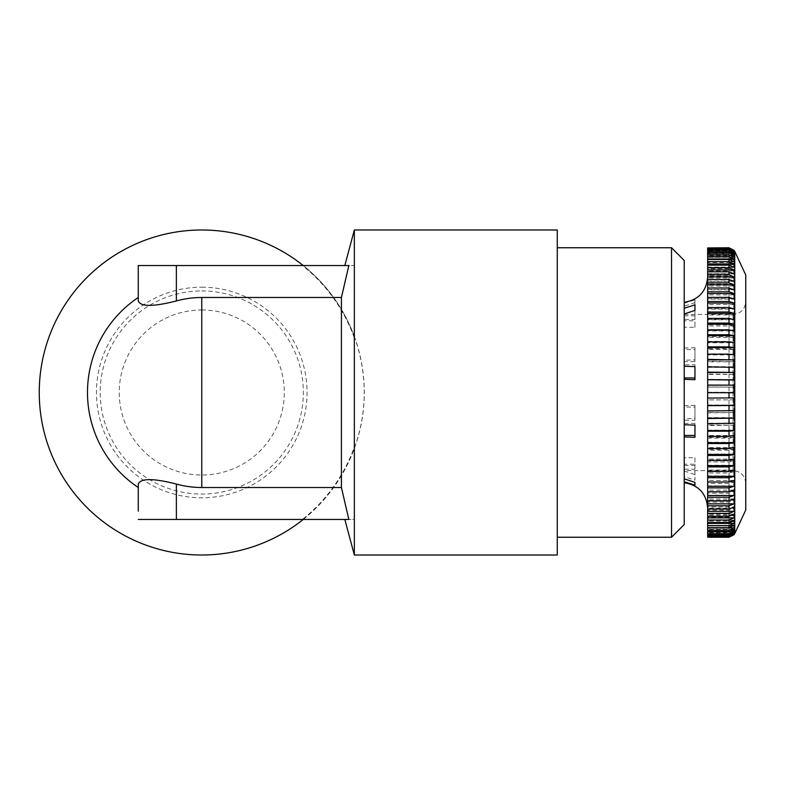 <?xml version="1.0" encoding="UTF-8"?>
<svg xmlns="http://www.w3.org/2000/svg" width="785" height="785" viewBox="0 0 785 785"><rect width="100%" height="100%" fill="white"/><g stroke="black" fill="none" stroke-linecap="round" stroke-linejoin="round"><path stroke-width="0.59" stroke-dasharray="3.92 2.94" d="M745.75 302.264L745.75 483.275L745.75 302.264M684.226 314.883L684.226 302.284L684.226 314.883M684.226 327.286L684.226 366.232L684.226 313.971L684.226 327.286L694.961 327.286L694.961 320.78L684.226 320.78M694.961 379.704L694.961 364.77L684.226 364.77M684.226 377.948L684.226 424.763L684.226 377.948M694.961 437.304L694.961 423.39L684.226 423.39M684.226 435.439L684.226 478.811L684.226 435.439M684.226 469.214L684.226 482.716L684.226 469.214L694.961 469.214L694.961 465.495L684.226 465.495M707.658 505.776L707.658 276.958L707.658 509.043L707.658 507.002L734.053 507.002M707.658 537.234L707.658 534.595L707.658 537.087L729.01 536.734L734.093 533.849L729.01 535.9L707.658 535.9L707.658 531.131L707.658 533.564L729.01 533.564L734.053 531.131L734.053 532.642L729.01 535.076L707.658 535.076M707.658 247.766L729.01 247.893L734.053 250.386L734.053 250.915L729.01 248.433L707.658 248.433L707.658 249.041L729.01 249.041L734.053 251.504L734.053 252.711L729.01 250.258L707.658 250.258L707.658 251.347L729.01 251.347L734.053 253.761L734.053 255.635L729.01 253.231L707.658 253.231L707.658 254.782L729.01 254.782L734.053 257.137L734.053 259.668L729.01 257.323L707.658 257.323L707.658 259.335L729.01 259.335L734.053 261.601L734.053 264.771L729.01 262.504L707.658 262.504L707.658 264.957L729.01 264.957L734.053 267.116L734.053 270.894L729.01 268.735L707.658 268.735L707.658 271.6L729.01 271.6L734.053 273.641L734.053 277.998L729.01 275.957L707.658 275.957L707.658 279.224L729.01 279.224L734.053 281.128L734.053 286.025L729.01 284.121L707.658 284.121L707.658 287.752L729.01 287.752L734.053 289.508L734.053 294.905L729.01 293.148L707.658 293.148L707.658 297.132L729.01 297.132L734.053 298.722L734.053 304.58L729.01 302.99L707.658 302.99L707.658 307.269L729.01 307.269L734.053 308.682L734.053 314.952L729.01 313.549L707.658 313.549L707.658 318.102L729.01 318.102L734.053 319.328L734.053 325.961L729.01 324.735L707.658 324.735L707.658 329.533L729.01 329.533L734.053 330.554L734.053 337.501L729.01 336.471L707.658 336.471L707.658 341.465L729.01 341.465L734.053 342.28L734.053 349.482L729.01 348.658L707.658 348.658L707.658 353.809L729.01 353.809L734.053 354.418L734.053 361.807L707.658 361.208L707.658 366.467L734.053 366.85L734.053 374.376L707.658 373.994L707.658 379.341L734.053 379.498L734.053 387.103L707.658 386.936L707.658 392.314L734.053 392.245L734.053 399.859L707.658 399.928L707.658 405.286L734.053 405.001L734.053 412.567L707.658 412.851L707.658 418.16L734.053 417.649L734.053 425.107L707.658 425.617L707.658 430.828L729.01 430.828L734.053 430.101L734.053 437.392L729.01 438.118L707.658 438.118L707.658 443.182L729.01 443.182L734.053 442.249L734.053 449.314L729.01 450.247L707.658 450.247L707.658 455.133L729.01 455.133L734.053 453.995L734.053 460.775L729.01 461.904L707.658 461.904L707.658 466.575L729.01 466.575L734.053 465.24L734.053 471.687L729.01 473.012L707.658 473.012L707.658 477.427L729.01 477.427L734.053 475.906L734.053 481.961L729.01 483.472L707.658 483.472L707.658 487.583L729.01 487.583L734.053 485.905L734.053 491.508L729.01 493.196L707.658 493.196L707.658 496.983L729.01 496.983L734.053 495.149L734.053 500.271L729.01 502.115L707.658 502.115L707.658 505.54L729.01 505.54L734.053 503.558L734.053 508.16L729.01 510.142L707.658 510.142L707.658 513.194L729.01 513.194L734.053 511.084L734.053 515.117L729.01 517.227L707.658 517.227L707.658 519.866L729.01 519.866L734.053 517.649L734.053 521.083L729.01 523.31L707.658 523.31L707.658 525.518L729.01 525.518L734.053 523.202L734.053 526.019L729.01 528.334L707.658 528.334L707.658 530.101L729.01 530.101L734.053 527.706L734.053 529.885L729.01 532.269L707.658 532.269L707.658 533.564M745.75 274.986L745.75 510.014M201.765 309.977A82.523 82.523 0 0 1 284.288 392.5A82.523 82.523 0 0 1 201.765 475.023A82.523 82.523 0 0 1 119.241 392.5A82.523 82.523 0 0 1 201.765 309.977M201.765 290.931A101.569 101.569 0 0 1 303.334 392.5A101.569 101.569 0 0 1 201.765 494.069A101.569 101.569 0 0 1 100.195 392.5A101.569 101.569 0 0 1 201.765 290.931M201.765 287.202A105.298 105.298 0 0 1 307.063 392.5A105.298 105.298 0 0 1 201.765 497.798A105.298 105.298 0 0 1 96.467 392.5A105.298 105.298 0 0 1 201.765 287.202M201.765 555.015A162.515 162.515 0 0 0 364.279 392.5A162.515 162.515 0 0 0 201.765 229.985A162.515 162.515 0 0 0 39.25 392.5A162.515 162.515 0 0 0 201.765 555.015M557.262 537.244L557.262 247.756L557.262 537.244M138.278 519.464L302.411 519.464A162.014 162.014 0 0 0 354.221 447.332L354.535 519.464L348.844 519.464M303.206 519.464A162.515 162.515 0 0 0 354.349 448.421L354.221 447.332M138.278 273.857L138.278 297.486A114.267 114.267 0 0 0 138.278 487.514L138.278 511.143M138.278 265.536L354.535 265.536L354.349 336.579A162.515 162.515 0 0 0 303.206 265.536M138.278 297.486L138.278 300.949M354.535 336.215L354.535 265.536L348.844 265.536M354.349 265.536L354.349 229.985M354.349 336.215L354.349 336.579C367.527 373.856 367.527 411.144 354.349 448.421L354.349 448.784M684.226 457.714L684.226 418.768L684.226 457.714L694.961 457.714L694.961 464.22L684.226 464.22M684.226 260.453L684.226 524.547M684.226 407.052L684.226 360.236L684.226 407.052L694.961 407.052L694.961 420.23L684.226 420.23M684.226 349.56L684.226 306.189L684.226 349.56L694.961 349.56L694.961 361.61L684.226 361.61M354.349 555.015L354.349 519.464M557.262 229.985L557.262 555.015M138.278 484.051L138.278 487.514M354.221 337.668A162.014 162.014 0 0 0 302.411 265.536M354.535 448.784L354.535 519.464L302.411 519.464M671.528 247.756L671.528 537.244M707.658 534.742L707.658 532.289L707.658 534.742L734.053 534.752L729.01 537.087L707.658 537.087M707.658 534.614L707.658 536.567L707.658 534.085L707.658 534.614L733.592 534.614M707.658 531.239L707.658 529.365L707.658 531.239L731.571 531.239M707.658 527.677L707.658 525.332L707.658 527.677M707.658 522.496L707.658 520.229L707.658 522.496M707.658 516.265L707.658 514.106L707.658 516.265M707.658 500.879L707.658 498.975L707.658 500.879M707.658 491.852L707.658 490.095L707.658 491.852M707.658 482.01L707.658 480.42L707.658 482.01M707.658 471.451L707.658 470.048L707.658 471.451M707.658 460.265L707.658 459.039L707.658 460.265M707.658 448.529L707.658 447.499L707.658 448.529M707.658 436.342L707.658 435.518L707.658 436.342M707.658 423.792L707.658 423.193L707.658 423.792M707.658 392.755L734.053 392.755M707.658 379.999L734.053 379.999M707.658 373.994L707.658 366.467M707.658 354.899L707.658 354.172L707.658 354.899L734.053 354.899M707.658 342.751L707.658 341.818L707.658 342.751L734.053 342.751M707.658 331.005L707.658 329.867L707.658 331.005L734.053 331.005M707.658 319.76L707.658 318.425L707.658 319.76L734.053 319.76M707.658 309.094L707.658 307.573L707.658 309.094L734.053 309.094M707.658 299.095L707.658 297.417L707.658 299.095L734.053 299.095M707.658 289.851L707.658 288.016L707.658 289.851L734.053 289.851M707.658 281.442L707.658 279.46L707.658 281.442L734.053 281.442M707.658 273.916L707.658 271.806L707.658 273.916L734.053 273.916M707.658 267.351L707.658 265.134L707.658 267.351L734.053 267.351M707.658 261.798L707.658 259.482L707.658 261.798L734.053 261.798M707.658 257.294L707.658 254.899L707.658 257.294L734.053 257.294M707.658 253.869L707.658 251.435L707.658 253.869L734.053 253.869M707.658 251.573L707.658 249.1L707.658 251.573L734.053 251.573M733.926 250.248L707.658 250.405L707.658 247.913L707.658 252.711L707.658 249.041M707.658 248.433L707.658 247.893M707.658 253.231L707.658 251.347M707.658 257.323L707.658 254.782M707.658 262.504L707.658 259.335M707.658 268.735L707.658 264.957M707.658 275.957L707.658 271.6M707.658 284.121L707.658 279.224M707.658 293.148L707.658 287.752M707.658 302.99L707.658 297.132M707.658 313.549L707.658 307.269M707.658 324.735L707.658 318.102M707.658 336.471L707.658 329.533M707.658 348.658L707.658 341.465M707.658 361.208L707.658 353.809M707.658 386.936L707.658 379.341M707.658 399.928L707.658 392.314M707.658 412.851L707.658 405.286M707.658 425.617L707.658 418.16M707.658 438.118L707.658 430.828M707.658 450.247L707.658 443.182M707.658 461.904L707.658 455.133M707.658 473.012L707.658 466.575M707.658 483.472L707.658 477.427M707.658 493.196L707.658 487.583M707.658 502.115L707.658 496.983M707.658 510.142L707.658 505.54M707.658 517.227L707.658 513.194M707.658 523.31L707.658 519.866M707.658 528.334L707.658 525.518M734.053 532.289L707.658 532.289L707.658 527.706L707.658 530.101M707.658 536.734L707.658 535.9M684.226 303.245L694.961 299.831L694.961 302.598L684.226 306.189M684.226 348.089L694.961 347.696L694.961 359.864L684.226 360.236M684.226 405.668L694.961 405.296L694.961 418.366L684.226 418.768M684.226 471.029L694.961 474.621L694.961 480.165L684.226 476.75M684.226 315.786L694.961 315.786L694.961 319.505L684.226 319.505M694.961 464.22L694.961 480.165M694.961 457.714L694.961 474.621M694.961 302.598L694.961 319.505M694.961 299.831L694.961 315.786M694.961 327.286L694.961 320.78M694.961 469.214L694.961 465.495M694.961 359.864L694.961 361.61M694.961 347.696L694.961 349.56M694.961 418.366L694.961 420.23M694.961 405.296L694.961 407.052M694.961 364.77L694.961 366.634M694.961 423.39L694.961 425.136M734.053 534.261L707.658 534.261M707.658 533.427L734.053 533.427M734.053 532.642L707.658 532.642M707.658 531.131L734.053 531.131M734.053 529.885L707.658 529.885M707.658 527.706L734.053 527.706M734.053 526.019L707.658 526.019M707.658 523.202L734.053 523.202M734.053 521.083L707.658 521.083M707.658 517.649L734.053 517.649M734.053 515.117L707.658 515.117M707.658 511.084L734.053 511.084M734.053 508.16L707.658 508.16M707.658 503.558L734.053 503.558M734.053 500.271L707.658 500.271M707.658 495.149L734.053 495.149M734.053 491.508L707.658 491.508M707.658 485.905L734.053 485.905M734.053 481.961L707.658 481.961M707.658 475.906L734.053 475.906M734.053 471.687L707.658 471.687M707.658 465.24L734.053 465.24M734.053 460.775L707.658 460.775M707.658 453.995L734.053 453.995M734.053 449.314L707.658 449.314M707.658 442.249L734.053 442.249M734.053 437.392L707.658 437.392M707.658 430.101L734.053 430.101M734.053 425.107L707.658 425.107M707.658 417.649L734.053 417.649M734.053 412.567L707.658 412.567M707.658 405.001L734.053 405.001M734.053 399.859L707.658 399.859M707.658 392.245L734.053 392.245M734.053 387.103L707.658 387.103M707.658 379.498L734.053 379.498M734.053 374.376L707.658 374.376M707.658 366.85L734.053 366.85M734.053 361.807L707.658 361.807M707.658 354.418L734.053 354.418M734.053 349.482L707.658 349.482M707.658 342.28L734.053 342.28M734.053 337.501L707.658 337.501M707.658 330.554L734.053 330.554M734.053 325.961L707.658 325.961M707.658 319.328L734.053 319.328M734.053 314.952L707.658 314.952M707.658 308.682L734.053 308.682M734.053 304.58L707.658 304.58M707.658 298.722L734.053 298.722M734.053 294.905L707.658 294.905M707.658 289.508L734.053 289.508M734.053 286.025L707.658 286.025M707.658 281.128L734.053 281.128M734.053 277.998L707.658 277.998M707.658 273.641L734.053 273.641M734.053 270.894L707.658 270.894M707.658 267.116L734.053 267.116M734.053 264.771L707.658 264.771M707.658 261.601L734.053 261.601M734.053 259.668L707.658 259.668M707.658 257.137L734.053 257.137M734.053 255.635L707.658 255.635M707.658 253.761L734.053 253.761M734.053 252.711L707.658 252.711M707.658 251.504L734.053 251.504M734.053 250.915L707.658 250.915M707.658 250.386L734.053 250.386M707.658 250.405L734.053 250.405M733.278 250.739L707.658 250.739M732.336 252.358L707.658 252.358M730.658 255.115L707.658 255.115M707.658 367.351L734.053 367.351M734.053 397.897L707.658 397.897M734.053 410.624L707.658 410.624M734.053 423.193L707.658 423.193M734.053 435.518L707.658 435.518M734.053 447.499L707.658 447.499M734.053 459.039L707.658 459.039M734.053 470.048L707.658 470.048M734.053 480.42L707.658 480.42M734.053 490.095L707.658 490.095M734.053 498.975L707.658 498.975M734.053 514.106L707.658 514.106M734.053 520.229L707.658 520.229M734.053 525.332L707.658 525.332M734.053 529.365L707.658 529.365M707.658 533.496L732.797 533.496M734.053 534.085L707.658 534.085M707.658 534.595L734.053 534.595M733.053 470.117L733.053 314.412L733.053 470.117M734.76 251.426L734.76 533.574M729.01 535.076L729.01 535.9M729.01 532.269L729.01 533.564M729.01 528.334L729.01 530.101M729.01 523.31L729.01 525.518M729.01 517.227L729.01 519.866M729.01 510.142L729.01 513.194M729.01 502.115L729.01 505.54M729.01 493.196L729.01 496.983M729.01 483.472L729.01 487.583M729.01 473.012L729.01 477.427M729.01 461.904L729.01 466.575M729.01 450.247L729.01 455.133M729.01 438.118L729.01 443.182M729.01 425.617L729.01 430.828M729.01 412.851L729.01 418.16M729.01 399.928L729.01 405.286M729.01 386.936L729.01 392.314M729.01 373.994L729.01 379.341M729.01 361.208L729.01 366.467M729.01 348.658L729.01 353.809M729.01 336.471L729.01 341.465M729.01 324.735L729.01 329.533M729.01 313.549L729.01 318.102M729.01 302.99L729.01 307.269M729.01 293.148L729.01 297.132M729.01 284.121L729.01 287.752M729.01 275.957L729.01 279.224M729.01 268.735L729.01 271.6M729.01 262.504L729.01 264.957M729.01 257.323L729.01 259.335M729.01 253.231L729.01 254.782M729.01 250.258L729.01 251.347M729.01 248.433L729.01 249.041M684.226 314.412L733.053 314.412C740.765 313.666 744.994 309.437 745.75 301.725M745.75 483.275C744.994 475.563 740.765 471.334 733.053 470.588L684.226 470.588"/><path stroke-width="1.18" d="M684.226 377.948L694.961 377.948M684.226 435.439L694.961 435.439M684.226 481.754L694.961 485.169L694.961 482.402L684.226 478.811M684.226 436.911L694.961 437.304L694.961 425.136L684.226 424.763M684.226 379.332L694.961 379.704L694.961 366.634L684.226 366.232M684.226 313.971L694.961 310.379L694.961 304.835L684.226 308.25M707.658 507.002L707.658 505.776L729.01 505.776L734.053 503.872L734.053 498.975L729.01 500.879L707.658 500.879L707.658 497.248L729.01 497.248L734.053 495.492L734.053 490.095L729.01 491.852L707.658 491.852L707.658 487.868L729.01 487.868L734.053 486.278L734.053 480.42L729.01 482.01L707.658 482.01L707.658 477.731L729.01 477.731L734.053 476.318L734.053 470.048L729.01 471.451L707.658 471.451L707.658 466.898L729.01 466.898L734.053 465.672L734.053 459.039L729.01 460.265L707.658 460.265L707.658 455.467L729.01 455.467L734.053 454.446L734.053 447.499L729.01 448.529L707.658 448.529L707.658 443.535L729.01 443.535L734.053 442.72L734.053 435.518L729.01 436.342L707.658 436.342L707.658 431.191L729.01 431.191L734.053 430.582L734.053 423.193L707.658 423.792L707.658 418.533L734.053 418.15L734.053 410.624L707.658 411.006L707.658 405.659L734.053 405.502L734.053 397.897L707.658 398.064L707.658 392.686L734.053 392.755L734.053 385.141L707.658 385.072L707.658 379.714L734.053 379.999L734.053 372.433L707.658 372.149L707.658 366.84L734.053 367.351L734.053 359.893L707.658 359.383L707.658 354.172L729.01 354.172L734.053 354.899L734.053 347.608L729.01 346.882L707.658 346.882L707.658 341.818L729.01 341.818L734.053 342.751L734.053 335.686L729.01 334.753L707.658 334.753L707.658 329.867L729.01 329.867L734.053 331.005L734.053 324.225L729.01 323.096L707.658 323.096L707.658 318.425L729.01 318.425L734.053 319.76L734.053 313.313L729.01 311.988L707.658 311.988L707.658 307.573L729.01 307.573L734.053 309.094L734.053 303.039L729.01 301.528L707.658 301.528L707.658 297.417L729.01 297.417L734.053 299.095L734.053 293.492L729.01 291.804L707.658 291.804L707.658 288.016L729.01 288.016L734.053 289.851L734.053 284.729L729.01 282.885L707.658 282.885L707.658 279.46L729.01 279.46L734.053 281.442L734.053 276.84L729.01 274.858L707.658 274.858L707.658 271.806L729.01 271.806L734.053 273.916L734.053 269.883L729.01 267.773L707.658 267.773L707.658 265.134L729.01 265.134L734.053 267.351L734.053 263.917L729.01 261.69L707.658 261.69L707.658 259.482L729.01 259.482L734.053 261.798L734.053 258.981L729.01 256.666L707.658 256.666L707.658 254.899L729.01 254.899L734.053 257.294L734.053 255.115L729.01 252.731L707.658 252.731L707.658 251.435L729.01 251.435L734.053 253.869L734.053 252.358L729.01 249.924L707.658 249.924L707.658 249.1L729.01 249.1L734.093 251.151L729.01 248.266L707.658 248.266L729.01 247.913L734.053 250.405L729.01 247.766L707.658 247.913M734.76 251.426L745.75 274.986L745.75 510.014L734.76 533.574L734.76 251.426L734.053 250.405M671.528 247.756L671.528 537.244L684.226 524.547L684.226 260.453L671.528 247.756L557.262 247.756M671.528 537.244L557.262 537.244M303.206 265.536A162.515 162.515 0 0 0 39.25 392.5A162.515 162.515 0 0 0 303.206 519.464M138.278 511.143L138.278 484.051C140.603 478.163 153.301 478.163 176.37 484.051L176.37 519.464L138.278 519.464M138.278 265.536L138.278 300.949C140.554 306.837 153.252 306.837 176.37 300.949A95.014 95.014 0 0 1 201.765 297.486L341.426 297.486L348.844 265.536L138.278 265.536L138.278 273.857M138.278 487.514A114.267 114.267 0 0 1 138.278 297.486M344.831 519.464L354.349 555.015L557.262 555.015L557.262 229.985L354.349 229.985L354.349 555.015M344.831 265.536L354.349 229.985M341.426 297.486L341.426 487.514L201.765 487.514A95.014 95.014 0 0 1 176.37 484.051M176.37 519.464L348.844 519.464L341.426 487.514M734.76 533.574L734.063 534.732L729.01 537.234L707.658 537.234L729.01 537.107L734.053 534.614L734.053 534.085L729.01 536.567L707.658 536.567L707.658 535.959L729.01 535.959L734.053 533.496L734.053 532.289L729.01 534.742L707.658 534.742L707.658 533.653L729.01 533.653L734.053 531.239L734.053 529.365L729.01 531.769L707.658 531.769L707.658 530.218L729.01 530.218L734.053 527.863L734.053 525.332L729.01 527.677L707.658 527.677L707.658 525.665L729.01 525.665L734.053 523.399L734.053 520.229L729.01 522.496L707.658 522.496L707.658 520.043L729.01 520.043L734.053 517.884L734.053 514.106L729.01 516.265L707.658 516.265L707.658 513.4L729.01 513.4L734.053 511.359L734.053 507.002L729.01 509.043L707.658 509.043L707.658 500.879M707.658 536.567L707.658 537.107M707.658 534.742L707.658 535.959M707.658 531.769L707.658 533.653M707.658 527.677L707.658 530.218M707.658 522.496L707.658 525.665M707.658 516.265L707.658 520.043M707.658 509.043L707.658 513.4M707.658 491.852L707.658 497.248M707.658 482.01L707.658 487.868M707.658 471.451L707.658 477.731M707.658 460.265L707.658 466.898M707.658 448.529L707.658 455.467M707.658 436.342L707.658 443.535M707.658 423.792L707.658 431.191M707.658 411.006L707.658 418.533M707.658 398.064L707.658 405.659M707.658 392.686L707.658 385.072M707.658 379.714L707.658 372.149M707.658 366.84L707.658 359.383M707.658 354.172L707.658 346.882M707.658 341.818L707.658 334.753M707.658 329.867L707.658 323.096M707.658 318.425L707.658 311.988M707.658 307.573L707.658 301.528M707.658 297.417L707.658 291.804M707.658 288.016L707.658 282.885M707.658 279.46L707.658 274.858M707.658 271.806L707.658 267.773M707.658 265.134L707.658 261.69M707.658 259.482L707.658 256.666M707.658 252.731L707.658 254.899M707.658 249.924L707.658 251.435M707.658 248.266L707.658 249.1M694.961 304.835L694.961 310.379M694.961 482.402L694.961 485.169M734.053 250.739L733.278 250.739M734.053 252.358L732.336 252.358M734.053 255.115L730.658 255.115M734.053 258.981L707.658 258.981M734.053 263.917L707.658 263.917M734.053 269.883L707.658 269.883M734.053 276.84L707.658 276.84M734.053 284.729L707.658 284.729M734.053 293.492L707.658 293.492M734.053 303.039L707.658 303.039M734.053 313.313L707.658 313.313M734.053 324.225L707.658 324.225M734.053 335.686L707.658 335.686M734.053 347.608L707.658 347.608M734.053 359.893L707.658 359.893M734.053 372.433L707.658 372.433M734.053 385.141L707.658 385.141M707.658 405.502L734.053 405.502M707.658 418.15L734.053 418.15M707.658 430.582L734.053 430.582M707.658 442.72L734.053 442.72M707.658 454.446L734.053 454.446M707.658 465.672L734.053 465.672M707.658 476.318L734.053 476.318M707.658 486.278L734.053 486.278M707.658 495.492L734.053 495.492M707.658 503.872L734.053 503.872M707.658 511.359L734.053 511.359M707.658 517.884L734.053 517.884M707.658 523.399L734.053 523.399M707.658 527.863L734.053 527.863M731.571 531.239L734.053 531.239M732.797 533.496L734.053 533.496M201.765 297.486L201.765 487.514M176.37 265.536L176.37 300.949M729.01 536.567L729.01 535.959M729.01 534.742L729.01 533.653M729.01 531.769L729.01 530.218M729.01 527.677L729.01 525.665M729.01 522.496L729.01 520.043M729.01 516.265L729.01 513.4M729.01 509.043L729.01 505.776M729.01 500.879L729.01 497.248M729.01 491.852L729.01 487.868M729.01 482.01L729.01 477.731M729.01 471.451L729.01 466.898M729.01 460.265L729.01 455.467M729.01 448.529L729.01 443.535M729.01 436.342L729.01 431.191M729.01 423.792L729.01 418.533M729.01 411.006L729.01 405.659M729.01 398.064L729.01 392.686M729.01 385.072L729.01 379.714M729.01 372.149L729.01 366.84M729.01 359.383L729.01 354.172M729.01 346.882L729.01 341.818M729.01 334.753L729.01 329.867M729.01 323.096L729.01 318.425M729.01 311.988L729.01 307.573M729.01 301.528L729.01 297.417M729.01 291.804L729.01 288.016M729.01 282.885L729.01 279.46M729.01 274.858L729.01 271.806M729.01 267.773L729.01 265.134M729.01 261.69L729.01 259.482M729.01 256.666L729.01 254.899M729.01 252.731L729.01 251.435M729.01 249.924L729.01 249.1M684.226 482.716C698.611 485.081 706.421 493.52 707.658 508.042M684.226 302.284C698.611 299.919 706.421 291.48 707.658 276.958"/></g></svg>
